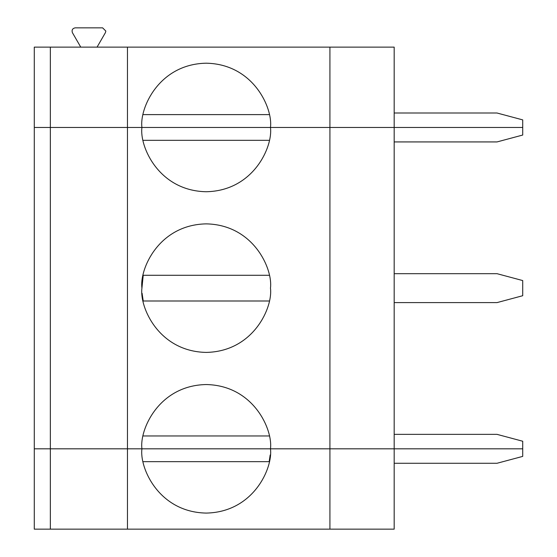 <?xml version="1.0" encoding="UTF-8"?>
<svg xmlns="http://www.w3.org/2000/svg" width="557" height="557" viewBox="0 0 557 557"><rect width="100%" height="100%" fill="white"/><g stroke="black" fill="none" stroke-linecap="round" stroke-linejoin="round"><path stroke-width="0.84" d="M105.837 31.067L105.405 32.668L105.837 31.067L102.62 27.85L105.837 31.067M34.276 127.469L34.276 47.129L34.276 127.469L50.346 127.469L34.276 127.469L34.276 448.817L522.724 448.817L394.182 448.817L394.182 529.15L34.276 529.15L34.276 448.817L34.276 529.15L50.346 529.15L50.346 448.817L34.276 448.817L34.276 127.469L50.346 127.469L50.346 47.129L34.276 47.129L127.469 47.129L127.469 127.469L50.346 127.469L141.931 127.469L127.469 127.469L127.469 47.129L329.918 47.129L50.346 47.129L50.346 127.469L34.276 127.469M522.724 127.469L141.931 127.469C139.347 108.671 158.627 64.076 206.194 63.199C253.769 64.076 273.048 108.671 270.465 127.469L329.918 127.469L329.918 47.129L394.182 47.129L394.182 127.469L522.724 127.469L522.724 119.894L497.018 113.008L394.182 113.008L497.018 113.008L522.724 119.894L522.724 135.038L497.018 141.931L394.182 141.931L497.018 141.931L522.724 135.038L522.724 127.469L394.182 127.469L394.182 47.129L329.918 47.129L329.918 127.469L394.182 127.469L394.182 448.817L270.465 448.817C273.048 467.615 253.769 512.203 206.194 513.081C158.627 512.203 139.347 467.615 141.931 448.817L127.469 448.817L127.469 529.15L329.918 529.15L329.918 448.817L329.918 529.15L394.182 529.15L394.182 448.817L329.918 448.817L329.918 127.469L270.465 127.469C273.048 108.671 253.769 64.076 206.194 63.199C158.627 64.076 139.347 108.671 141.931 127.469L270.465 127.469C273.048 146.268 253.769 190.863 206.194 191.733C158.627 190.863 139.347 146.268 141.931 127.469L127.469 127.469L127.469 448.817L50.346 448.817L50.346 529.15L127.469 529.15L127.469 448.817L141.931 448.817C139.347 467.615 158.627 512.203 206.194 513.081C253.769 512.203 273.048 467.615 270.465 448.817L141.931 448.817C139.347 430.011 158.627 385.423 206.194 384.546C253.769 385.423 273.048 430.011 270.465 448.817L329.918 448.817L270.465 448.817C273.048 430.011 253.769 385.423 206.194 384.546C158.627 385.423 139.347 430.011 141.931 448.817L34.276 448.817L50.346 448.817L50.346 127.469L50.346 448.817L127.469 448.817L127.469 127.469L50.346 127.469L329.918 127.469L329.918 448.817L394.182 448.817L394.182 127.469L329.918 127.469L522.724 127.469M75.188 27.85L102.62 27.85L75.188 27.85C72.487 28.435 71.561 30.036 72.41 32.668C71.561 30.036 72.487 28.435 75.188 27.85M80.758 47.129L72.41 32.668L80.758 47.129M97.057 47.129L105.405 32.668L97.057 47.129M269.17 114.617L143.226 114.617L269.17 114.617M394.182 463.271L497.018 463.271L522.724 456.385L522.724 448.817L522.724 456.385L497.018 463.271L394.182 463.271M269.17 461.669L143.226 461.669L269.17 461.669L270.166 454.992M141.931 288.143C139.347 269.344 158.627 224.75 206.194 223.872C253.769 224.75 273.048 269.344 270.465 288.143C273.048 306.942 253.769 351.53 206.194 352.407C158.627 351.53 139.347 306.942 141.931 288.143C139.347 306.942 158.627 351.53 206.194 352.407C253.769 351.53 273.048 306.942 270.465 288.143C273.048 269.344 253.769 224.75 206.194 223.872C158.627 224.75 139.347 269.344 141.931 288.143L143.226 275.283L269.17 275.283L143.226 275.283M143.226 300.996L269.17 300.996L143.226 300.996L142.216 294.187M522.724 448.817L394.182 448.817L522.724 448.817L522.724 441.241L522.724 448.817M270.465 448.817L141.931 448.817L270.465 448.817M522.724 280.568L522.724 295.711L497.018 302.604L394.182 302.604L497.018 302.604L522.724 295.711L522.724 280.568L497.018 273.682L394.182 273.682L497.018 273.682L522.724 280.568M394.182 434.356L497.018 434.356L522.724 441.241L497.018 434.356L394.182 434.356M143.226 435.957L269.17 435.957L143.226 435.957M142.209 294.173L142.139 293.365M270.465 127.469L141.931 127.469C139.347 146.268 158.627 190.863 206.194 191.733C253.769 190.863 273.048 146.268 270.465 127.469M143.226 140.322L269.17 140.322L143.226 140.322"/></g></svg>
